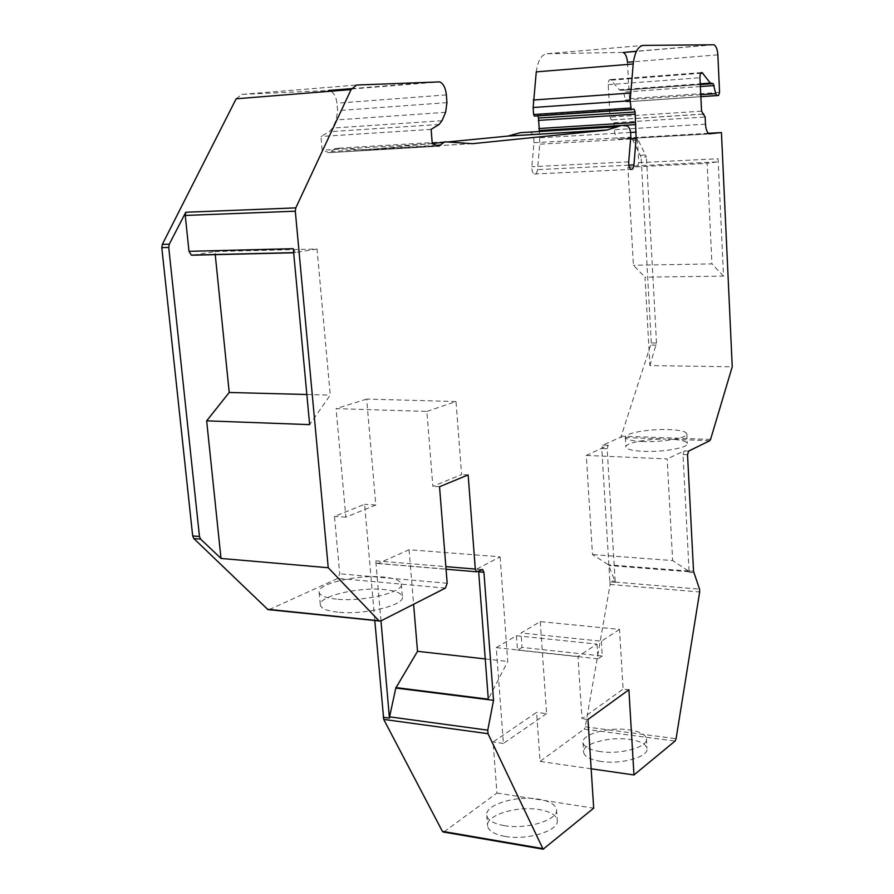 <?xml version="1.0" encoding="UTF-8"?>
<svg xmlns="http://www.w3.org/2000/svg" width="894" height="894" viewBox="0 0 894 894"><rect width="100%" height="100%" fill="white"/><g stroke="black" fill="none" stroke-linecap="round" stroke-linejoin="round"><path stroke-width="0.67" stroke-dasharray="4.47 3.35" d="M700.762 94.708L625.364 99.972L623.666 92.104L622.537 90.249L619.408 89.735L610.468 79.577C608.959 79.555 608.199 81.253 608.211 84.673L610.088 117.103L611.351 119.952L612.736 119.919L613.988 122.757L614.39 129.708C614.86 134.882 616.234 138 618.503 139.062L709.802 133.921M708.417 133.307L631.656 137.743L641.11 157.232L646.407 156.964L637.355 138.291L638.707 162.686L637.657 165.77L716.977 161.903L718.061 158.741L723.525 276.112L645.021 277.174L649.893 365.601L732.242 366.775M631.656 137.743L619.307 139.14M625.364 99.972L626.471 101.804L628.37 101.704L629.477 98.675L627.454 62.245M622.615 52.422L547.106 53.741C541.44 54.456 537.83 60.501 536.277 71.866M537.786 115.862L534.545 116.097M529.259 131.82L530.086 131.91C532.835 133.452 534.131 137.061 533.964 142.749L531.852 166.709C531.74 170.553 532.601 172.989 534.444 174.017C536.054 174.252 537.071 172.799 537.495 169.648L539.73 144.191L539.35 131.206M444.765 141.8L335.429 148.359L364.897 150.013L432.227 143.453M442.642 142.448L447.38 141.978M335.429 148.359L329.07 152.65L438.742 146.214L329.048 152.65L322.164 150.226L320.946 136.48L329.361 131.709L332.434 128.077L336.222 119.952L337.608 110.632L336.96 103.19C336.278 97.368 334.3 93.367 331.003 91.199M236.161 98.798L241.916 94.384L328.333 90.506M380.565 621.095L268.949 609.697M269.284 609.585L337.843 578.407L339.698 573.769L334.468 516.408L364.607 504.305L374.809 620.648M544.167 849.021L443.491 832.046M444.072 831.789L496.941 793.045L493.086 742.009L536.612 712.373L540.054 761.442L584.173 729.113L675.059 741.059M615.161 581.223L607.16 448.743L608.266 445.279L586.285 455.415L592.499 554.559L608.479 564.796L615.34 582.318L615.161 581.223L609.831 580.776L610.121 584.441L585.268 726.822L584.173 729.113M609.831 580.776L601.763 448.52L607.16 448.743M649.893 365.601L656.509 343.039L651.29 343.005L621.218 436.138L620.369 437.367L602.914 445.056L601.763 448.52M651.29 343.005L641.11 157.232M631.712 138.615L637.355 138.291M432.249 143.655L322.164 150.226M431.143 129.362L320.946 136.48M337.608 612.133C327.048 610.937 321.292 608.624 320.365 605.182C317.582 596.466 358.483 586.721 384.331 589.571C395.282 590.677 401.294 593.024 402.367 596.611C405.686 605.048 363.947 615.284 337.608 612.133M380.978 620.883L375.759 560.817L377.134 563.455L378.184 563.443L409.072 549.721L500.104 556.828L476.513 569.176L477.441 569.154L478.592 571.21M336.423 599.136C325.841 597.985 320.086 595.739 319.169 592.387C316.409 583.894 357.376 574.328 383.247 577.043C394.22 578.105 400.233 580.385 401.294 583.883C404.591 592.096 362.785 602.154 336.423 599.136M455.996 401.529L366.663 399.093L375.815 505.021L345.855 517.19L336.088 408.625L426.874 411.43L432.864 486.358L461.595 474.569L455.996 401.529L426.874 411.43M345.855 517.19L334.468 516.408M439.535 486.727L432.864 486.358M366.663 399.093L336.088 408.625M468.143 474.904L461.595 474.569M375.815 505.021L364.607 504.305M409.072 549.721L413.609 604.277M500.104 556.828L507.747 661.459L488.292 699.186M485.252 658.934L507.747 661.459M591.157 768.795L540.054 761.442M600.924 761.42C590.353 759.732 584.587 756.726 583.637 752.402C581.759 743.931 608.915 736.298 629.186 739.349C639.992 740.947 645.926 743.976 646.999 748.446C649.089 756.771 621.475 764.694 600.924 761.42M496.941 793.045L593.694 808.176M504.942 836.371C494.393 834.37 488.605 830.928 487.588 826.045C485.218 815.406 516.911 805.528 539.25 809.573C550.089 811.473 556.079 814.959 557.219 820.033C559.879 830.437 527.616 840.74 504.942 836.371M504.138 825.609C493.577 823.653 487.789 820.267 486.772 815.44C484.414 804.958 516.151 795.179 538.512 799.147C549.363 801.002 555.353 804.432 556.493 809.439C559.141 819.697 526.834 829.889 504.138 825.609M600.299 751.586C589.716 749.932 583.95 746.982 583 742.713C581.134 734.365 608.322 726.8 628.616 729.783C639.433 731.348 645.367 734.343 646.44 738.746C648.519 746.948 620.872 754.793 600.299 751.586M586.285 455.415L667.181 458.924L672.646 560.572L592.499 554.559M688.626 451.112L684.156 450.934L667.181 458.924M709.769 440.686L672.757 439.312C681.742 439.993 686.592 441.368 687.318 443.446C689.006 447.626 663.069 452.364 643.311 451.358C632.539 450.799 626.739 449.369 625.901 447.067C624.604 443.111 646.764 438.742 665.885 439.055L620.369 437.367M693.543 571.344L689.073 570.998L689.319 572.339L688.604 571.043L672.646 560.572M689.073 570.998L683.005 454.521L684.156 450.934M689.106 571.769L608.993 565.511M672.757 439.312L665.885 439.055M637.657 165.77L627.89 167.223L633.41 265.261L645.021 277.174M656.509 343.039L646.407 156.964M723.525 276.112L711.937 263.898L633.41 265.261M716.977 161.903L707.132 163.378L711.937 263.898M627.89 167.223L707.132 163.378M642.764 441.513C631.98 440.999 626.169 439.613 625.331 437.378C623.878 433.244 649.39 428.74 668.902 429.578C679.887 430.048 685.854 431.433 686.816 433.735C688.503 437.803 662.532 442.452 642.764 441.513M619.52 629.41L601.416 641.199L521.09 632.963L540.255 621.621L619.52 629.41L623.107 689.095L628.895 689.766M540.255 621.621L546.614 713.658L536.612 712.373M546.614 713.658L503.389 743.45L496.271 647.647L516.386 635.746L596.969 644.093L577.96 656.487L582.005 718.687L623.107 689.095M496.271 647.647L577.96 656.487M601.416 641.199L602.221 656.028L521.984 647.424L521.09 632.963M596.969 644.093L598.03 658.833L602.221 656.028M516.386 635.746L517.559 650.117L521.984 647.424M598.03 658.833L517.559 650.117M503.389 743.45L493.086 742.009M587.973 719.458L582.005 718.687M193.283 255.047L214.929 251.572L215.23 254.522M214.929 251.572L317.035 249.013L330.244 395.103L309.648 424.628M306.843 394.5L330.244 395.103M317.035 249.013L293.679 252.778M293.288 248.688L295.411 252.6L296.35 252.711M700.371 86.55L623.666 92.104M622.347 90.227L700.27 84.539L620.525 90.339M619.408 89.735L700.237 83.812M611.272 80.158L700.717 73.308M608.211 84.673L699.946 77.778M701.555 111.169L610.088 117.103M633.041 140.447L638.651 140.135M719.581 92.35L629.477 98.675M717.848 54.847L633.466 61.753M638.707 162.686L718.061 158.741M718.553 95.457L628.37 101.704M626.471 101.804L700.862 96.653L626.672 101.827M713.423 44.7L636.472 51.249M547.106 53.741L643.356 45.393M633.622 109.001L536.914 115.46M630.605 132.435L539.786 137.844M630.616 138.972L539.73 144.191M628.828 165.155L537.495 169.648M628.706 161.848L531.852 166.709M533.964 142.749L630.762 137.14M472.222 143.699L364.897 150.013M471.931 143.688L364.283 150.024M436.451 145.309L331.082 151.533M439.099 124.467L329.361 131.709M442.005 120.712L332.434 128.077M445.614 112.309L336.222 119.952M446.955 102.631L337.608 110.632M446.374 94.898L336.96 103.19M351.554 88.64L438.283 81.667M241.916 94.384L356.538 85.042M445.413 588.096L337.843 578.407M378.184 563.443L477.519 571.747M481.721 569.612L476.513 569.176M447.179 583.268L339.698 573.769M375.759 560.817L445.86 566.628M585.268 726.822L676.076 738.69M610.121 584.441L699.678 591.973M615.273 582.117L699.533 589.135M615.34 582.318L610.01 581.871M602.914 445.056L608.266 445.279M688.604 571.043L608.479 564.796M693.778 572.685L689.319 572.339M687.531 454.711L683.005 454.521M710.562 439.435L621.218 436.138M656.285 345.118L651.055 345.084M640.629 155.243L645.949 154.964M705.489 124.188L614.39 129.708M613.988 122.757L705.154 117.025M612.502 119.885L702.751 114.13M702.93 114.141L611.585 119.975M622.537 90.249L700.281 84.572M700.27 84.449L620.19 90.294M701.399 72.593L610.468 79.577M713.937 44.778L636.405 51.371M537.272 115.471L633.477 109.046M534.444 174.017L631.086 169.402M530.086 131.91L627.197 125.931M351.353 89.009L439.792 81.902M319.169 592.387L320.365 605.182M401.294 583.883L402.367 596.611M377.134 563.455L446.061 569.221M481.944 569.523L477.441 569.154M486.772 815.44L487.588 826.045M556.493 809.439L557.219 820.033M583 742.713L583.637 752.402M646.44 738.746L646.999 748.446M625.331 437.378L625.901 447.067M686.816 433.735L687.318 443.446M295.411 252.6L293.657 252.644M709.255 133.832L618.503 139.062M612.736 119.919L704.003 114.097M702.718 114.119L611.351 119.952"/><path stroke-width="1.34" d="M487.766 730.174L493.533 700.337L395.807 688.045L389.583 716.832L487.766 730.174L488.023 733.706L543.127 849.199L593.694 808.176L587.973 719.458L628.895 689.766L633.969 774.953L675.059 741.059L676.076 738.69L699.678 591.973L699.533 589.135L693.543 571.344L687.531 454.711L688.626 451.112L709.769 440.686L710.562 439.435L732.242 366.775L721.436 132.558L709.255 133.832C707.165 132.725 705.902 129.507 705.489 124.188L705.154 117.025L701.555 111.169L699.946 77.778C699.957 74.258 700.661 72.515 702.058 72.548L710.305 83.075L713.2 83.634L715.77 93.658L716.977 95.58L700.862 96.686L716.787 95.546M493.533 700.337L483.922 572.272L478.67 571.836L478.592 571.21M445.86 566.628L475.295 569.065L476.547 571.78L482.682 569.59L483.922 572.272M475.295 569.065L468.143 474.904L439.535 486.727L447.179 583.268L445.413 588.096L380.565 621.095L267.932 609.596L193.808 538.546L192.679 535.942L161.792 247.627L162.317 244.397L236.161 98.798L351.063 89.59L295.802 207.877L295.311 211.196L328.243 567.735L379.279 621.118M447.38 141.978L507.926 136.089L520.308 132.681L618.078 126.657L606.534 130.099L472.513 143.677L444.765 141.8L438.742 146.214L432.249 143.655L431.143 129.362L439.099 124.467L442.005 120.712L445.614 112.309L446.955 102.631L446.374 94.898C445.614 88.003 443.413 83.678 439.792 81.902L356.538 85.042L351.063 89.59M618.078 126.657L520.308 132.681M635.098 111.996L538.49 118.042L635.098 111.996L636.126 138.648L633.935 164.898C633.544 168.15 632.583 169.648 631.086 169.402C629.376 168.329 628.583 165.815 628.706 161.848L630.762 137.14C630.941 131.273 629.756 127.529 627.197 125.931L626.426 125.83M635.075 111.672L633.947 109.012L631.22 109.627L630.136 100.754L533.137 107.504L536.277 71.866L633.198 63.999L630.136 100.754M716.977 95.58L718.553 95.457L719.581 92.35L717.848 54.847C717.424 49.293 716.128 45.929 713.937 44.778L643.356 45.393C638.07 46.086 634.684 52.288 633.198 63.999M636.472 51.249L623.174 52.5C625.543 53.595 626.962 56.847 627.454 62.245L633.466 61.753M630.538 108.029L533.595 114.544L533.137 107.504M533.595 114.544L534.545 116.097L631.276 109.649M538.49 118.042L537.786 115.862M538.512 118.366L539.306 130.535L635.79 124.568M539.35 131.206L539.306 130.535M432.227 143.453L442.642 142.448M331.003 91.199L328.333 90.506L351.554 88.64M268.949 609.697L267.932 609.596M443.491 832.046L442.374 831.319L383.716 719.402L374.809 620.648M721.436 132.558L708.417 133.307M328.243 567.735L221.008 558.448L200.614 539.093L199.474 536.478L168.731 247.448L169.268 244.196L185.773 212.258L185.248 215.454L188.992 251.337L191.294 255.103L193.283 255.047M221.008 558.448L206.659 420.839L229.222 392.466L306.843 394.5M188.992 251.337L293.288 248.688L309.648 424.628L206.659 420.839M383.28 717.267L389.438 718.106L380.978 620.883M413.609 604.277L417.52 651.313L485.252 658.934M395.807 688.045L417.52 651.313M389.438 718.106L389.583 716.832M395.763 687.564L488.292 699.186L478.67 571.836M633.969 774.953L591.157 768.795M215.23 254.522L229.222 392.466M714.228 85.556L700.371 86.55M715.77 93.658L700.762 94.708M711.333 83.701L713.01 83.611M700.237 83.812L710.305 83.075M700.717 73.308L702.807 73.152M630.281 93.054L533.271 100.039M636.204 132.111L630.605 132.435M634.885 114.119L538.3 120.422M635.355 122.5L538.836 128.535M636.126 138.648L630.616 138.972M633.935 164.898L628.828 165.155M606.97 130.01L508.395 136M606.534 130.099L507.926 136.089M440.653 145.063L436.451 145.309M295.802 207.877L185.773 212.258M169.268 244.196L162.317 244.397M295.311 211.196L185.248 215.454M378.821 620.76L267.44 609.25M200.614 539.093L193.808 538.546M383.716 719.402L488.023 733.706M542.58 848.562L442.374 831.319M199.474 536.478L192.679 535.942M168.731 247.448L161.792 247.627M293.679 252.778L192.322 255.203M702.751 114.13L703.779 114.063M700.281 84.572L713.2 83.634M711.021 83.667L700.27 84.449M702.058 72.548L701.399 72.593M636.405 51.371L623.174 52.5M534.333 116.086L631.22 109.627M329.92 90.73L351.353 89.009M446.061 569.221L476.547 571.78M482.682 569.59L481.944 569.523M543.127 849.199L442.966 831.956M293.657 252.644L191.294 255.092"/></g></svg>
